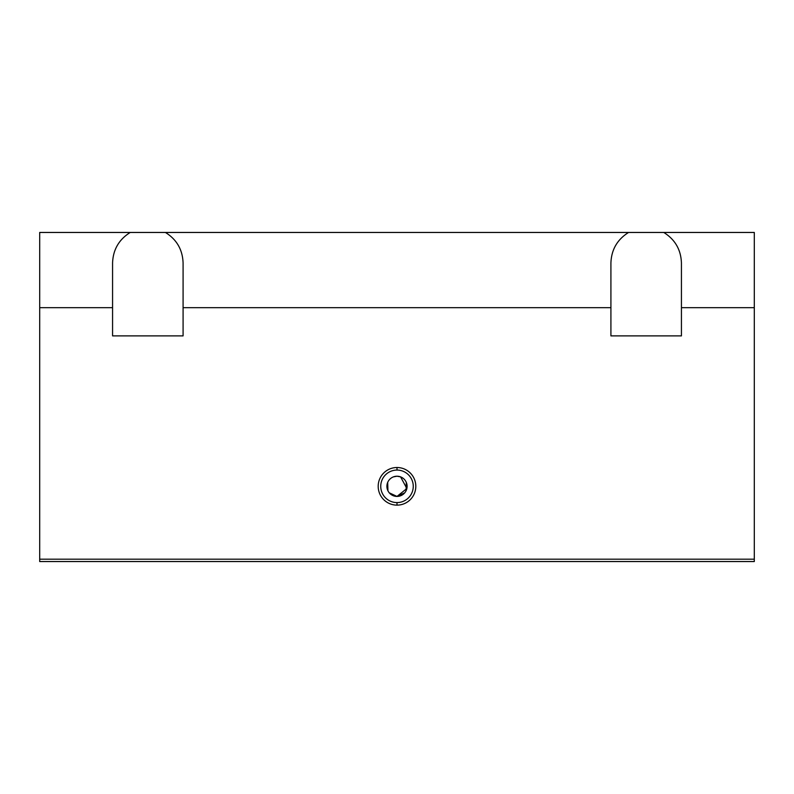 <?xml version="1.0" encoding="UTF-8"?>
<svg xmlns="http://www.w3.org/2000/svg" width="794" height="794" viewBox="0 0 794 794"><rect width="100%" height="100%" fill="white"/><g stroke="black" fill="none" stroke-linecap="round" stroke-linejoin="round"><path stroke-width="1.19" d="M397 470.068L397 467.517A18.808 18.808 0 0 0 378.192 486.325A18.808 18.808 0 0 0 397 505.133L397 502.582A16.257 16.257 0 0 1 380.743 486.325A16.257 16.257 0 0 1 397 470.068A16.257 16.257 0 0 0 380.743 486.325A16.257 16.257 0 0 0 397 502.582A16.257 16.257 0 0 0 413.257 486.325A16.257 16.257 0 0 0 397 470.068A16.257 16.257 0 0 1 413.257 486.325A16.257 16.257 0 0 1 397 502.582L397 505.133A18.808 18.808 0 0 0 415.808 486.325A18.808 18.808 0 0 0 397 467.517L397 470.068M393.407 476.876L397 476.221A10.104 10.104 0 0 0 386.896 486.325A10.104 10.104 0 0 0 397 496.429A10.104 10.104 0 0 0 407.104 486.325A10.104 10.104 0 0 0 397 476.221L400.593 476.876L406.865 488.509L397 496.429A10.104 10.104 0 0 1 386.896 486.325A10.104 10.104 0 0 1 397 476.221A10.104 10.104 0 0 1 407.104 486.325A10.104 10.104 0 0 1 397 496.429L404.761 492.806M406.31 482.385L406.052 490.831M681.431 307.675L681.431 263.012C680.954 249.693 675.059 239.51 663.764 232.453L628.58 232.453C617.275 239.51 611.39 249.693 610.914 263.012L610.914 335.882L681.431 335.882L681.431 307.675L754.3 307.675L754.3 232.453L663.764 232.453C675.059 239.51 680.954 249.693 681.431 263.012L681.431 335.882L610.914 335.882L610.914 263.012C611.39 249.693 617.275 239.51 628.58 232.453L130.236 232.453C118.941 239.51 113.046 249.693 112.569 263.012L112.569 335.882L183.086 335.882L183.086 263.012C182.61 249.693 176.725 239.51 165.42 232.453C176.725 239.51 182.61 249.693 183.086 263.012L183.086 307.675L610.914 307.675L183.086 307.675L183.086 335.882L112.569 335.882L112.569 263.012C113.046 249.693 118.941 239.51 130.236 232.453L39.7 232.453L39.7 307.675L112.569 307.675L39.7 307.675L39.7 559.194L754.3 559.194L754.3 307.675L681.431 307.675M397 467.517A18.808 18.808 0 0 1 415.808 486.325A18.808 18.808 0 0 1 397 505.133A18.808 18.808 0 0 1 378.192 486.325A18.808 18.808 0 0 1 397 467.517M387.69 482.385L387.948 490.831M389.239 492.806L397 496.429M754.3 561.547L39.7 561.547L754.3 561.547L754.3 559.194L39.7 559.194L39.7 561.547L39.7 232.453L754.3 232.453L754.3 561.547"/></g></svg>
